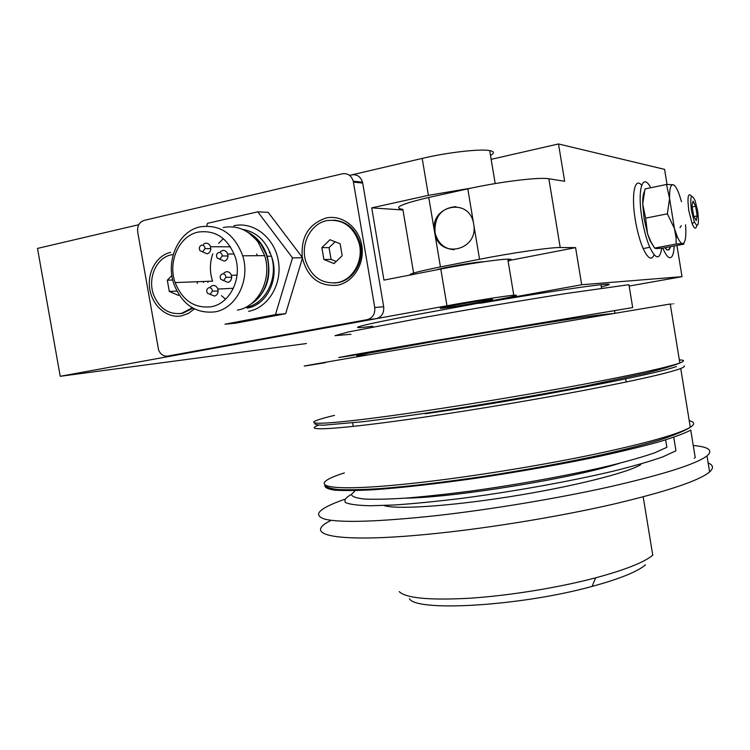 <?xml version="1.0" encoding="UTF-8"?>
<svg xmlns="http://www.w3.org/2000/svg" width="750" height="750" viewBox="0 0 750 750"><rect width="100%" height="100%" fill="white"/><g stroke="black" fill="none" stroke-linecap="round" stroke-linejoin="round"><path stroke-width="1.12" d="M269.334 252.834L269.85 251.85M490.584 299.466C502.828 298.228 455.775 306.797 443.259 308.109L442.688 308.166C428.419 309.75 478.528 300.6 490.284 299.494L490.584 299.466M372.834 326.212C339.15 330.562 362.053 324.431 433.275 311.541L433.247 311.363M306.422 343.538L60.225 376.294L446.962 305.775C472.35 301.125 504.75 296.016 513.778 295.209C521.644 294.741 511.922 297.028 484.603 302.053L433.275 311.541M508.097 261.112C512.334 259.725 512.231 259.069 507.778 259.153C498.628 259.275 466.144 264.047 440.784 269.034L383.962 280.116L371.719 207.872L402.956 209.981M371.719 207.872L428.4 195.347L471.497 188.062M490.519 155.466C494.606 153.103 494.334 151.472 489.703 150.591C480.197 148.669 447.45 152.4 422.194 158.409L428.4 195.347M60.225 376.294L37.5 248.409L138.769 224.709M349.566 175.397L422.194 158.409M483.787 261.759L483.488 261.769C475.997 261.863 443.175 267.525 436.5 269.869M674.175 245.972C673.819 253.528 672.459 257.447 670.087 257.728C667.922 257.662 665.503 254.456 662.831 248.109M454.116 249.722C444.375 248.916 438.084 243.469 435.234 233.381L435.009 232.238C434.447 216.478 441.441 207.947 456 206.644M491.166 159.338L558.497 143.963L564.647 181.266L548.85 178.772C539.297 176.897 499.462 181.781 467.794 188.859L473.681 224.091C478.997 250.631 439.444 259.603 434.822 233.362L434.597 232.219C429.028 205.884 469.069 196.359 473.559 223.416L479.559 259.266C511.312 252.994 550.931 247.266 560.203 247.528L575.578 247.631L508.031 260.709M409.706 275.1C409.134 273.872 419.381 271.144 440.438 266.934L479.559 259.266M467.794 188.859L428.756 197.456C401.194 203.972 392.559 207.938 402.853 209.372L413.606 273.075M478.997 303.075L480.966 303.159C537.712 293.438 590.25 285.497 604.153 284.4C611.672 283.791 610.828 284.587 601.603 286.781M629.175 286.069L682.013 276.666L581.691 284.747L479.044 303.347M667.041 184.472L664.594 169.369L558.497 143.963M575.578 247.631L581.691 284.747M682.013 276.666L676.941 245.447M302.278 257.381C300.722 237.066 308.634 223.959 326.016 218.044C341.869 214.369 358.809 227.175 361.781 245.391C364.988 263.569 353.428 282.262 337.481 285.216C319.387 286.734 307.697 277.734 302.419 258.206M194.362 308.897L188.438 313.378L181.697 315.834C167.484 318.722 152.7 306.422 149.859 289.613C146.822 272.859 156.412 255.412 170.625 252.375M137.691 232.003C137.137 226.022 139.247 222.159 144 220.434L342.375 173.794C347.709 173.062 351.337 175.528 353.259 181.181L374.756 307.528C375.253 313.959 372.731 318 367.181 319.659L167.737 356.072C163.659 356.484 160.622 354.506 158.625 350.128L137.691 232.003M353.447 182.091L362.709 183.066L362.522 182.166C360.628 176.597 357.047 174.169 351.769 174.881M362.709 183.066L383.691 306.722L374.756 307.528M367.181 319.659L376.191 318.684C381.675 317.044 384.178 313.059 383.691 306.722M376.191 318.684L178.763 354.675L167.737 356.072M178.022 354.769L178.763 354.675M334.144 283.041L338.231 282.581C353.906 279.966 364.875 260.306 359.991 242.981C355.528 228.919 346.744 221.297 333.637 220.116M337.284 282.628C322.078 284.213 311.559 277.059 305.728 261.188C300.319 244.069 310.688 223.734 326.7 220.65C342.45 218.719 353.241 226.163 359.062 242.972C363.947 260.316 352.978 280.012 337.284 282.628M329.962 239.728L340.144 243.759L342.188 255.731L334.031 263.588L323.897 259.509L321.872 247.613L329.962 239.728M335.109 241.772L329.062 247.65L331.069 259.416L336.216 261.478M321.872 247.613L329.062 247.65M323.897 259.509L331.069 259.416M179.634 313.659L182.653 313.294L192.975 308.156M192.356 307.8L181.547 313.378C169.069 314.803 159.853 308.869 153.909 295.575C147.103 279 156.075 257.681 171.328 254.822L173.25 254.484M179.006 294.778L178.406 295.387L169.284 291.431L167.316 280.2L171.881 275.512M167.316 280.2L172.744 280.003M169.284 291.431L176.85 291.066M223.341 238.659L218.653 243.356M212.803 253.791C209.672 262.809 209.597 271.922 212.587 281.147L175.134 282.581C182.428 300.516 194.438 308.569 211.181 306.759C229.838 303.722 242.353 278.7 235.397 257.438C228.047 238.219 215.644 229.772 198.197 232.078C179.128 235.828 167.531 261.713 175.134 282.581M221.456 295.669L225.591 299.194M215.006 311.859C236.241 308.456 250.584 280.041 242.719 255.787C234.338 233.812 220.181 224.156 200.231 226.828C178.453 231.15 165.309 260.691 174.028 284.419C182.316 304.744 195.975 313.884 215.006 311.859M237.478 310.116C258.281 306.797 272.362 279.188 264.703 255.647L258.15 242.203C248.588 229.894 236.925 224.991 223.172 227.503M202.491 251.869L207.15 253.809C209.409 253.125 210.628 251.409 210.806 248.653L210.516 246.722C209.475 244.078 207.741 242.916 205.312 243.234L203.438 244.209M201.562 245.184C203.588 245.072 204.741 246.206 205.003 248.597L202.716 251.831L200.006 250.716C198.741 248.138 199.256 246.3 201.562 245.184M219.713 259.2L224.288 261.122C226.556 260.447 227.794 258.741 227.991 256.003L227.719 254.044C226.678 251.363 224.925 250.172 222.45 250.481L220.406 251.597M256.819 253.922L257.091 255.694M218.756 252.487C220.828 252.375 221.991 253.537 222.234 255.956L219.919 259.172L217.172 258.019C215.906 255.431 216.441 253.594 218.756 252.487M223.594 280.538L227.972 282.366C230.231 281.719 231.469 280.031 231.684 277.312L231.403 275.334C230.363 272.653 228.609 271.453 226.134 271.744L223.894 273.038M222.469 273.863C224.541 273.769 225.703 274.931 225.947 277.35L223.622 280.528L220.884 279.384C219.6 276.788 220.134 274.95 222.469 273.863M210.291 294.394L214.491 296.072C216.741 295.425 217.969 293.747 218.156 291.019L217.856 289.05C216.816 286.416 215.081 285.234 212.653 285.516L210.394 286.837M208.941 287.681C210.984 287.597 212.137 288.75 212.391 291.141L210.094 294.319L207.403 293.194C206.109 290.606 206.625 288.769 208.941 287.681M196.838 281.747L197.391 283.472M285.647 313.697L302.559 257.756L268.209 212.372L257.766 211.828L292.519 257.85L275.466 314.597L224.991 324.206L235.678 323.194L285.647 313.697L275.466 314.597M206.709 226.05L207.487 223.322L257.766 211.828M258.581 303.309L257.841 303.459M252.037 234.675L250.275 233.972M292.519 257.85L302.559 257.756M691.594 196.275C688.059 192.094 687.141 196.941 688.828 210.816L692.175 223.819C694.378 228.919 695.906 229.509 696.741 225.591M697.725 211.266C699.263 225.103 698.137 228.619 694.331 221.831L691.416 210.45C689.906 196.022 691.134 192.769 695.109 200.681L697.725 211.266M693.581 215.541L691.997 205.716L693.028 201.094L695.616 206.241L697.181 215.953L696.188 220.631L693.581 215.541M697.181 215.953L694.097 216.553M695.616 206.241L692.184 206.925M650.7 187.762C642.666 171.778 637.059 189.713 642.009 218.588C643.931 230.006 646.538 239.588 649.819 247.312C655.847 259.688 659.822 259.988 661.744 248.222M641.644 185.25C634.725 176.512 631.05 194.944 635.306 219.919C637.228 231.319 639.853 240.872 643.172 248.569C647.906 258.628 651.553 260.709 654.103 254.794M654.525 247.912L650.072 240.806L647.541 233.709L650.831 241.697L654.637 248.072L656.128 248.588L662.663 248.138L683.756 244.172L682.612 243.6C684.994 243.244 686.062 238.463 685.819 229.275L685.556 224.812M644.981 189.047L642.703 204C642.609 198.431 643.097 194.456 644.166 192.075M645.609 218.147L647.541 233.709L644.138 218.775L642.703 204L645.609 218.147L667.35 213.834L669.572 198.534L666.506 184.481L673.059 184.716L674.447 185.531M681.506 201.694L679.163 194.25C676.969 188.419 674.934 185.241 673.059 184.716C670.575 184.566 669.403 189.178 669.572 198.534L674.438 228.506L667.35 213.834M684.188 242.559L683.85 243.806M676.172 244.012L676.087 238.003L674.438 228.506L677.175 236.409C679.2 241.097 681.009 243.497 682.612 243.6L676.172 244.012L654.637 248.072M681.291 225.647L680.025 227.634M645.009 188.953L666.506 184.481M351.009 334.284L335.006 335.663L348.356 331.969L423.928 317.494C470.109 309.216 524.606 300.038 566.794 293.419L628.941 284.691L632.691 307.575L428.025 341.803L352.275 354.966L338.747 357.544L354.562 355.134M409.406 598.659C416.025 612.084 520.341 606.234 592.078 586.416C619.669 578.888 637.472 571.697 645.487 564.844M652.894 555.066L652.762 555.188C644.241 562.303 625.2 569.859 595.631 577.837C558.422 587.672 509.091 595.659 469.978 598.209C429.591 600.413 406.003 598.219 399.216 591.628M694.209 458.212L695.212 457.5L690.741 430.012L689.719 430.631C683.119 433.941 672.516 437.775 657.9 442.153C641.062 446.766 621 451.622 597.694 456.703C559.997 464.531 520.153 471.609 478.163 477.928C437.662 483.75 401.353 487.819 373.575 489.741C356.728 490.641 343.697 490.772 334.472 490.125C327.525 489.066 324.347 487.397 324.956 485.119M383.878 505.5C395.597 509.691 448.294 506.419 509.672 496.716C571.031 487.041 626.878 473.091 640.688 464.728L640.781 464.672M405.441 498.131C452.784 497.812 573.178 478.303 619.359 463.322M673.753 437.25L675.956 450.778L662.747 456.9C650.334 461.259 634.059 465.966 613.913 471.009C570.909 481.238 513.441 491.588 461.691 498.356C436.566 501.422 414.188 503.634 394.566 504.984L370.434 505.763C357.975 505.462 349.678 504.403 345.525 502.566C343.725 500.353 345.675 497.616 351.394 494.363M355.247 490.594L351.366 494.475C351.956 496.622 356.25 498.141 364.266 499.031C374.466 499.509 388.181 499.209 405.422 498.131C424.462 496.584 445.791 494.297 469.406 491.269C517.828 484.65 570.403 475.059 609.75 465.703C628.191 461.091 643.153 456.806 654.619 452.841L666.863 447.347L665.644 439.866M344.606 499.322C318.6 508.491 312.122 515.138 325.172 519.253C341.466 522.966 378.347 521.784 435.825 515.691C490.894 509.522 557.916 498.384 610.378 486.656C664.087 474.3 696.3 464.044 707.006 455.897C713.353 450.347 708.769 446.878 693.263 445.5M331.228 520.322C299.85 535.453 337.959 543.947 438.778 533.166C493.884 527.334 560.878 516.216 613.275 504.197C666.9 491.503 699.019 480.759 709.612 471.956C713.859 468.122 713.381 465.131 708.159 462.994M440.784 269.034L446.962 305.775M440.438 266.934L428.756 197.456M560.203 247.528L548.85 178.772M207.966 282.347L207.637 281.334M203.166 281.503L203.503 282.534L203.119 281.503M248.447 232.631L260.569 243.497C274.622 261.994 269.466 293.503 250.969 303.975M250.219 304.537C266.325 293.747 271.988 277.641 267.206 256.238C263.578 244.987 257.072 236.944 247.659 232.106M242.484 229.35C256.444 231.853 266.091 240.806 271.416 256.209C278.625 278.306 265.369 304.266 245.756 307.406M248.597 311.316C268.266 307.744 282.488 284.044 278.344 260.822C274.5 237.544 253.341 221.147 233.803 225.787M670.528 246.656C669.384 250.734 667.566 251.072 665.072 247.688C666.928 250.997 668.747 250.659 670.528 246.656M325.481 362.653C279.319 370.294 307.509 365.222 412.622 347.316L670.237 304.012C675.441 303.188 675.45 303.244 670.266 304.181M679.341 359.916C684.684 360.038 684.853 361.059 679.837 362.972L678.769 363.347C666.038 367.65 634.491 374.597 584.119 384.178C535.031 393.403 473.812 403.669 423.412 411.131C318.075 426.75 288.956 426.216 334.509 415.378M425.109 413.775C474.722 406.491 534.891 396.403 583.191 387.272C632.747 377.803 663.844 370.884 676.472 366.534M367.284 352.959C335.203 358.134 360.609 353.438 434.531 340.781L617.269 310.2M318.244 425.353C300.853 431.634 340.172 429.431 424.425 417.103C474.834 409.744 536.044 399.488 585.112 390.169C635.456 380.494 666.975 373.397 679.678 368.888L680.728 368.484C683.747 367.294 684.891 366.422 684.169 365.859M560.062 391.556C523.228 398.512 485.681 404.831 447.441 410.494L437.625 411.919M689.231 420.703C694.753 421.978 695.109 424.172 690.3 427.266L689.269 427.866C676.95 434.569 645.75 443.287 595.659 454.041C546.825 464.297 485.691 474.441 435.178 480.694C329.606 493.847 299.466 487.209 344.363 472.894M443.259 308.109L443.147 307.491M507.778 259.153L513.778 295.209M489.703 150.591L495.197 183.572M272.662 277.256L273.656 277.219M362.522 182.166L353.259 181.181M359.062 242.972L359.991 242.981M264.703 255.647L242.719 255.787M230.503 246.825L210.516 246.722M205.003 248.597L210.806 248.653M234.206 254.016L227.719 254.044M222.234 255.956L227.991 256.003M237.028 275.147L231.403 275.334M225.947 277.35L231.684 277.312M233.391 288.291L217.856 289.05M212.391 291.141L218.156 291.019M258.15 242.203L260.569 243.497L267.206 256.238L271.416 256.209C279.834 277.781 267.431 305.081 247.153 308.1M694.331 221.831L692.175 223.819M643.172 248.569L649.819 247.312M650.072 240.806L650.831 241.697M677.175 236.409L676.087 238.003M592.078 586.416L595.631 577.837M614.494 310.678L614.897 313.153M625.678 378.881L626.194 382.013L625.678 378.881M652.762 555.188L643.191 496.856M600.966 284.7L601.538 288.188M670.237 304.012L679.837 362.972L678.787 363.441C672.038 366.066 661.228 369.253 646.378 373.003L585.572 386.006C547.669 393.291 507.759 400.303 465.853 407.053C425.475 413.428 389.438 418.528 362.025 421.809L323.747 425.166C317.072 425.147 314.147 424.472 314.981 423.122M369.591 354.666L359.944 355.622C356.109 355.894 355.556 355.688 358.284 354.994L430.791 342.019C499.744 330.253 589.181 315.413 611.981 313.641M353.222 426.394L352.697 423.309M680.728 368.484L690.3 427.266L689.288 427.959C682.931 431.616 672.712 435.722 658.641 440.297C642.459 445.041 623.175 449.953 600.778 455.025C564.581 462.806 525.994 469.866 485.016 476.212C444.628 482.166 409.819 486.291 380.616 488.569C363.141 489.666 349.219 490.012 338.85 489.591C330.628 488.756 326.016 487.284 325.031 485.175M640.584 464.044L640.688 464.728M709.612 471.956L707.006 455.897"/></g></svg>
